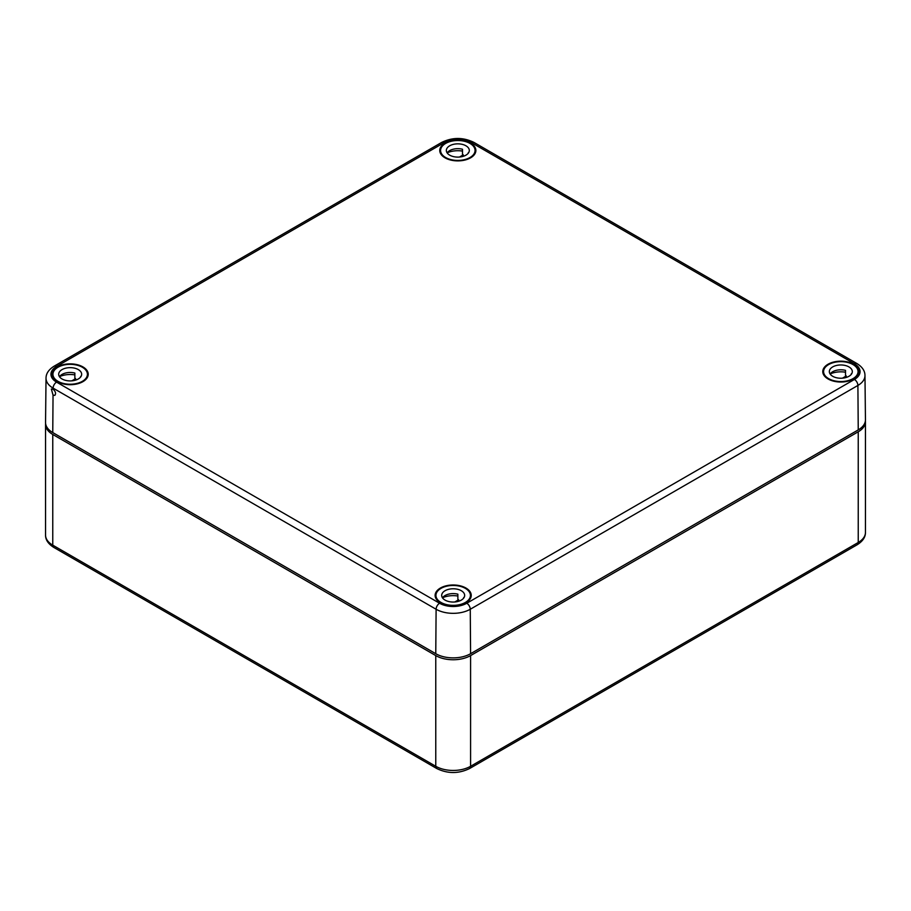 <?xml version="1.0" encoding="UTF-8"?>
<svg xmlns="http://www.w3.org/2000/svg" width="911" height="911" viewBox="0 0 911 911"><rect width="100%" height="100%" fill="white"/><g stroke="black" fill="none" stroke-linecap="round" stroke-linejoin="round"><path stroke-width="1.37" d="M45.607 423.467A24.62 14.212 0 0 0 45.55 424.401A24.62 14.212 0 0 0 52.758 434.456L435.765 655.59A24.62 14.212 0 0 0 470.588 655.59L858.242 431.78A24.62 14.212 0 0 0 865.45 421.725A24.62 14.212 0 0 0 865.393 420.791M628.135 676.987L693.43 639.294M215.247 640.638L280.542 678.331M466.774 603.253L854.427 379.454A4.919 2.847 60 0 1 857.9 385.444L858.242 429.901A24.62 14.212 0 0 0 865.45 419.766L864.972 375.503C864.983 370.902 862.284 366.905 856.887 363.512L473.879 142.378C463.175 137.185 452.471 137.185 441.767 142.378A4.919 2.847 60 0 1 444.226 142.628L56.573 366.438A19.222 11.103 180 0 0 56.573 382.13L439.58 603.253A19.222 11.103 180 0 0 466.774 603.253A4.919 2.847 60 0 1 470.258 609.254L470.588 653.711A24.62 14.212 180 0 1 435.765 653.711L436.107 609.254A4.919 2.847 -60 0 1 439.58 603.253M53.089 389.236L51.369 389.008L53.043 395.158L54.854 395.34C56.175 393.484 55.582 391.457 53.089 389.236L53.1 388.12A24.153 13.938 180 0 1 46.028 378.179L45.55 422.442A24.62 14.212 180 0 0 52.758 432.577L435.765 653.711M858.242 429.901L470.588 653.711M465.942 588.039A18.061 10.42 0 0 0 446.151 585.807A18.061 10.42 0 0 0 435.128 595.566A18.061 10.42 0 0 0 453.177 605.838A18.061 10.42 0 0 0 471.238 595.566A18.061 10.42 0 0 0 465.942 588.039M853.596 364.229A18.061 10.42 0 0 0 833.793 361.997A18.061 10.42 0 0 0 822.781 371.756A18.061 10.42 0 0 0 840.83 382.028A18.061 10.42 0 0 0 858.879 371.756A18.061 10.42 0 0 0 853.596 364.229M82.935 366.917A18.061 10.42 0 0 0 63.132 364.685A18.061 10.42 0 0 0 52.121 374.432A18.061 10.42 0 0 0 70.17 384.704A18.061 10.42 0 0 0 88.219 374.432A18.061 10.42 0 0 0 82.935 366.917M470.588 143.107A18.061 10.42 0 0 0 450.786 140.875A18.061 10.42 0 0 0 439.762 150.634A18.061 10.42 0 0 0 457.823 160.894A18.061 10.42 0 0 0 475.872 150.634A18.061 10.42 0 0 0 470.588 143.107M82.354 367.247A17.229 9.953 180 0 1 87.41 374.284A17.229 9.953 180 0 1 70.17 384.237A17.229 9.953 180 0 1 52.94 374.284A17.229 9.953 180 0 1 63.576 365.095A17.229 9.953 180 0 1 82.354 367.247M74.861 374.888A17.229 9.953 0 0 0 59.488 376.653M71.798 380.844L75.636 378.634L75.636 380.115M59.466 376.698A11.49 6.639 180 0 1 74.861 373.055L74.861 378.407A11.49 6.639 180 0 1 75.636 378.634M80.658 376.983L80.658 376.402A11.49 6.639 180 0 1 80.874 376.698M78.3 369.593A11.49 6.639 180 0 1 81.66 374.284A11.49 6.639 180 0 1 70.17 380.912A11.49 6.639 180 0 1 58.68 374.284A11.49 6.639 180 0 1 65.774 368.158A11.49 6.639 180 0 1 78.3 369.593M470.008 143.437A17.229 9.953 180 0 1 475.052 150.474A17.229 9.953 180 0 1 457.823 160.427A17.229 9.953 180 0 1 440.582 150.474A17.229 9.953 180 0 1 451.23 141.285A17.229 9.953 180 0 1 470.008 143.437M462.503 151.089A17.229 9.953 0 0 0 447.142 152.854A11.49 6.639 180 0 1 462.503 149.245L462.503 154.608A11.49 6.639 180 0 1 463.289 154.824L459.451 157.045M463.289 156.305L463.289 154.824M468.311 153.185L468.311 152.593A11.49 6.639 180 0 1 468.527 152.889M465.942 145.783A11.49 6.639 180 0 1 469.313 150.474A11.49 6.639 180 0 1 457.823 157.102A11.49 6.639 180 0 1 446.333 150.474A11.49 6.639 180 0 1 453.427 144.348A11.49 6.639 180 0 1 465.942 145.783M465.362 588.369A17.229 9.953 180 0 1 470.418 595.407A17.229 9.953 180 0 1 453.177 605.36A17.229 9.953 180 0 1 435.948 595.407A17.229 9.953 180 0 1 446.584 586.217A17.229 9.953 180 0 1 465.362 588.369M457.869 596.022A17.229 9.953 0 0 0 442.507 597.787M454.805 601.977L458.643 599.757L458.643 601.249M442.473 597.821A11.49 6.639 180 0 1 457.869 594.177L457.869 599.54A11.49 6.639 180 0 1 458.643 599.757M463.665 598.117L463.665 597.525A11.49 6.639 180 0 1 463.881 597.821M461.308 590.715A11.49 6.639 180 0 1 464.667 595.407A11.49 6.639 180 0 1 453.177 602.046A11.49 6.639 180 0 1 441.687 595.407A11.49 6.639 180 0 1 448.781 589.28A11.49 6.639 180 0 1 461.308 590.715M853.015 364.571A17.229 9.953 180 0 1 858.06 371.597A17.229 9.953 180 0 1 840.83 381.55A17.229 9.953 180 0 1 823.59 371.597A17.229 9.953 180 0 1 834.237 362.407A17.229 9.953 180 0 1 853.015 364.571M845.522 372.212A17.229 9.953 0 0 0 830.149 373.977M842.459 378.167L846.296 375.947L846.296 377.439M830.126 374.011A11.49 6.639 180 0 1 845.522 370.367L845.522 375.731A11.49 6.639 180 0 1 846.296 375.947M851.318 374.307L851.318 373.715A11.49 6.639 180 0 1 851.534 374.011M848.95 366.917A11.49 6.639 180 0 1 852.32 371.597A11.49 6.639 180 0 1 840.83 378.236A11.49 6.639 180 0 1 829.34 371.597A11.49 6.639 180 0 1 836.435 365.47A11.49 6.639 180 0 1 848.95 366.917M435.765 655.59L435.765 766.288L52.758 545.154L52.758 434.456M470.588 655.59L470.588 766.288A4.919 2.847 60 0 1 469.564 768.542L857.217 544.732A4.919 2.847 60 0 0 858.242 542.478L470.588 766.288A24.62 14.212 -0 0 1 435.765 766.288A4.919 2.847 120 0 0 436.79 768.542L53.783 547.409A4.919 2.847 120 0 1 52.758 545.154A24.62 14.212 180 0 1 45.55 535.11C45.47 539.779 48.215 543.878 53.783 547.409M858.242 431.78L858.242 542.478A24.62 14.212 -0 0 0 865.45 532.423C865.53 537.103 862.785 541.202 857.217 544.732M56.573 382.13A4.919 2.847 -60 0 0 53.1 388.12L436.107 609.254A24.153 13.938 180 0 0 470.258 609.254L857.9 385.444A24.153 13.938 0 0 0 864.972 375.503M473.879 142.378A4.919 2.847 -60 0 0 471.42 142.628A19.222 11.103 0 0 0 444.226 142.628M52.758 432.577L53.043 395.158M46.028 378.179C46.017 373.578 48.716 369.581 54.113 366.188A4.919 2.847 60 0 1 56.573 366.438M471.42 142.628L854.427 363.751A4.919 2.847 -60 0 1 856.887 363.512M854.427 379.454A19.222 11.103 0 0 0 854.427 363.751M865.45 421.725L865.45 532.423M45.55 535.11L45.55 424.401M469.564 768.542C458.643 773.838 447.711 773.838 436.79 768.542M54.113 366.188L441.767 142.378M87.41 377.393L87.41 374.284M52.94 377.393L52.94 374.284M475.052 153.583L475.052 150.474M440.582 153.583L440.582 150.474M470.418 598.516L470.418 595.407M435.948 598.516L435.948 595.407M858.06 374.706L858.06 371.597M823.59 374.706L823.59 371.597"/></g></svg>
